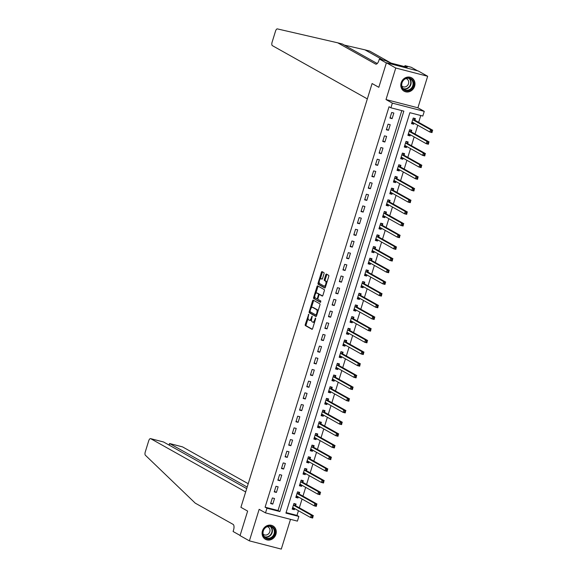 <?xml version="1.0" encoding="UTF-8"?>
<svg xmlns="http://www.w3.org/2000/svg" width="578" height="578" viewBox="0 0 578 578"><rect width="100%" height="100%" fill="white"/><g stroke="black" fill="none" stroke-linecap="round" stroke-linejoin="round"><path stroke-width="0.87" d="M308.739 314.23L305.271 324.475A0.968 0.412 -75.5 0 0 305.35 325.595L311.961 329.301A0.968 0.412 -75.5 0 0 312.004 329.316A0.968 0.412 -75.5 0 0 312.611 328.593L315.624 318.846L315.537 318.045L314.721 319.815A3.085 1.308 -75.5 0 1 312.777 322.148A3.085 1.308 -75.5 0 1 312.64 322.091L312.091 321.787A3.085 1.308 -75.5 0 1 311.824 318.189L312.156 316.144L311.311 317.9A3.085 1.308 -75.5 0 1 309.36 320.234A3.085 1.308 -75.5 0 1 309.223 320.176L308.674 319.872A3.085 1.308 -75.5 0 1 308.406 316.274L308.739 314.23M401.154 82.784A7.666 6.9 119.3 0 0 404.13 91.208A7.666 6.9 119.3 0 0 414.607 86.259A7.666 6.9 119.3 0 0 411.63 77.835A7.666 6.9 119.3 0 0 401.154 82.784M262.455 530.864A7.666 6.9 119.3 0 0 265.425 539.288A7.666 6.9 119.3 0 0 275.901 534.339A7.666 6.9 119.3 0 0 272.932 525.915A7.666 6.9 119.3 0 0 262.455 530.864M323.998 273.777A0.968 0.412 -75.5 0 0 323.918 272.657L322.062 271.617A0.968 0.412 -75.5 0 0 322.018 271.602A0.968 0.412 -75.5 0 0 321.411 272.325L318.059 283.148A0.968 0.412 -75.5 0 0 318.146 284.275L324.749 287.981A0.968 0.412 -75.5 0 0 324.793 287.996A0.968 0.412 -75.5 0 0 325.4 287.266L328.752 276.443A0.968 0.412 -75.5 0 0 328.665 275.323L326.433 274.066A0.968 0.412 -75.5 0 0 326.389 274.051A0.968 0.412 -75.5 0 0 325.775 274.774L324.345 279.412A0.968 0.412 -75.5 0 0 324.424 280.532L325.537 281.154A2.579 1.098 -75.5 0 1 325.804 284.022A2.579 1.098 -75.5 0 1 324.135 286.11A2.579 1.098 -75.5 0 1 324.02 286.059L319.67 283.625A2.579 1.098 -75.5 0 1 319.403 280.756A2.579 1.098 -75.5 0 1 321.072 278.668A2.579 1.098 -75.5 0 1 321.187 278.719L321.91 279.123A0.968 0.412 -75.5 0 0 321.953 279.138A0.968 0.412 -75.5 0 0 322.567 278.408L323.998 273.777M390.909 107.797L392.361 103.13L424.259 111.359L422.807 116.034L409.881 112.696L285.929 513.12L298.862 516.457L297.41 521.125L265.512 512.888L266.964 508.221L279.889 511.559L403.841 111.135L390.909 107.797L389.045 106.749L265.092 507.173L266.964 508.221M417.591 70.827L411.247 67.272L404.997 65.654L407.295 66.947L405.915 66.586L407.035 67.221L390.396 62.923L385.598 60.647L379.349 59.035L386.357 62.966L378.821 87.307L386.415 62.778L395.764 68.023L386.003 99.561L392.361 103.13M265.512 512.888L259.154 509.326L249.393 540.864L240.043 535.618L247.637 511.089L240.91 507.318L372.088 83.535L378.821 87.307L372.088 83.535L367.333 98.903L272.354 45.633A2.948 1.25 -75.5 0 1 272.101 42.201L275.525 31.133A2.948 1.25 -75.5 0 1 277.375 28.9L337.733 42.823L375.599 64.057A4.913 2.088 -75.5 0 0 375.816 64.144A4.913 2.088 -75.5 0 0 378.915 60.437L379.349 59.035M313.233 300.141A0.968 0.412 -75.5 0 0 313.189 300.127A0.968 0.412 -75.5 0 0 312.582 300.856L309.23 311.679A0.968 0.412 -75.5 0 0 309.309 312.799L315.92 316.506A0.968 0.412 -75.5 0 0 315.964 316.52A0.968 0.412 -75.5 0 0 316.571 315.798L319.923 304.974A0.968 0.412 -75.5 0 0 319.836 303.847L313.233 300.141M313.644 297.417L316.997 286.594A0.968 0.412 -75.5 0 1 317.604 285.864A0.968 0.412 -75.5 0 1 317.647 285.879L324.251 289.585A0.968 0.412 -75.5 0 1 324.337 290.705L322.9 295.344A0.968 0.412 -75.5 0 1 322.293 296.066A0.968 0.412 -75.5 0 1 322.249 296.052L319.569 294.549A0.968 0.412 -75.5 0 0 319.526 294.534A0.968 0.412 -75.5 0 0 318.919 295.257L317.972 298.335A0.968 0.412 -75.5 0 0 318.052 299.455L320.841 301.022L320.472 302.316L313.731 298.537A0.968 0.412 -75.5 0 1 313.644 297.417L314.504 297.634L314.793 296.702M386.415 62.778L418.313 71.015L427.662 76.26L395.764 68.023M249.393 540.864L281.291 549.1L290.503 519.34M265.092 507.173L278.025 510.511L401.811 110.615M272.787 504.11L274.521 498.503L272.368 497.947L270.634 503.554L272.787 504.11L270.807 502.997M276.407 492.434L278.141 486.828L275.981 486.271L274.247 491.878L276.407 492.434L274.42 491.322M280.019 480.752L281.753 475.145L279.6 474.589L277.866 480.195L280.019 480.752L278.032 479.639M283.632 469.069L285.373 463.462L283.213 462.906L281.479 468.512L283.632 469.069L281.652 467.956M287.252 457.386L288.986 451.779L286.833 451.223L285.099 456.83L287.252 457.386L285.265 456.273M290.864 445.71L292.605 440.104L290.445 439.547L288.711 445.154L290.864 445.71L288.884 444.598M294.484 434.027L296.218 428.421L294.065 427.865L292.331 433.471L294.484 434.027L292.497 432.915M298.096 422.345L299.83 416.738L297.677 416.182L295.943 421.788L298.096 422.345L296.117 421.232M301.716 410.662L303.45 405.055L301.297 404.499L299.556 410.105L301.716 410.662L299.729 409.549M305.329 398.986L307.062 393.38L304.909 392.823L303.175 398.43L305.329 398.986L303.349 397.874M308.948 387.303L310.682 381.697L308.529 381.14L306.788 386.747L308.948 387.303L306.961 386.191M312.561 375.621L314.295 370.014L312.142 369.458L310.408 375.064L312.561 375.621L310.581 374.508M316.18 363.945L317.914 358.331L315.754 357.775L314.02 363.381L316.18 363.945L314.194 362.832M319.793 352.262L321.527 346.656L319.374 346.099L317.64 351.706L319.793 352.262L317.813 351.149M323.413 340.579L325.147 334.973L322.986 334.416L321.252 340.023L323.413 340.579L321.426 339.467M327.025 328.896L328.759 323.29L326.606 322.734L324.872 328.34L327.025 328.896L325.038 327.784M330.638 317.221L332.379 311.614L330.219 311.058L328.485 316.665L330.638 317.221L328.658 316.108M334.257 305.538L335.991 299.931L333.838 299.375L332.104 304.982L334.257 305.538L332.271 304.425M337.87 293.855L339.611 288.249L337.451 287.692L335.717 293.299L337.87 293.855L335.89 292.743M341.49 282.172L343.224 276.566L341.071 276.009L339.337 281.616L341.49 282.172L339.503 281.06M345.102 270.497L346.843 264.89L344.683 264.334L342.949 269.94L345.102 270.497L343.122 269.384M348.722 258.814L350.456 253.207L348.303 252.651L346.562 258.258L348.722 258.814L346.735 257.701M352.334 247.131L354.068 241.525L351.915 240.968L350.181 246.575L352.334 247.131L350.355 246.018M355.954 235.448L357.688 229.842L355.535 229.285L353.794 234.892L355.954 235.448L353.967 234.336M359.567 223.773L361.301 218.166L359.148 217.61L357.414 223.216L359.567 223.773L357.587 222.66M363.186 212.09L364.92 206.483L362.767 205.927L361.026 211.534L363.186 212.09L361.199 210.977M366.799 200.407L368.533 194.8L366.38 194.244L364.646 199.851L366.799 200.407L364.819 199.294M370.419 188.731L372.153 183.118L369.992 182.561L368.258 188.175L370.419 188.731L368.432 187.619M374.031 177.049L375.765 171.442L373.612 170.886L371.878 176.492L374.031 177.049L372.044 175.936M377.644 165.366L379.385 159.759L377.224 159.203L375.49 164.809L377.644 165.366L375.664 164.253M381.263 153.683L382.997 148.076L380.844 147.52L379.11 153.127L381.263 153.683L379.276 152.57M384.876 142.007L386.617 136.401L384.457 135.844L382.723 141.451L384.876 142.007L382.896 140.895M388.495 130.325L390.229 124.718L388.076 124.162L386.342 129.768L388.495 130.325L386.509 129.212M392.108 118.642L393.849 113.035L391.689 112.479L389.955 118.085L392.108 118.642L390.128 117.529M286.088 512.592L296.991 515.403L298.443 510.714M299.339 507.816L302.056 499.031M302.951 496.141L305.675 487.348M306.571 484.458L309.288 475.665M310.184 472.775L312.908 463.99M313.803 461.092L316.52 452.307M317.416 449.417L320.14 440.624M321.036 437.734L323.752 428.941M324.648 426.051L327.372 417.265M328.268 414.368L330.984 405.583M331.88 402.693L334.604 393.9M335.493 391.01L338.217 382.224M339.113 379.327L341.836 370.541M342.725 367.644L345.449 358.859M346.345 355.969L349.061 347.176M349.957 344.286L352.681 335.5M353.577 332.603L356.294 323.817M357.19 320.927L359.913 312.134M360.809 309.244L363.526 300.452M364.422 297.562L367.146 288.776M368.041 285.879L370.758 277.093M371.654 274.203L374.378 265.41M375.274 262.52L377.99 253.728M378.886 250.838L381.61 242.052M382.506 239.155L385.223 230.369M386.118 227.479L388.842 218.686M389.731 215.796L392.455 207.011M393.351 204.113L396.067 195.328M396.963 192.438L399.687 183.645M400.583 180.755L403.3 171.962M404.195 169.072L406.919 160.287M407.815 157.389L410.532 148.604M411.428 145.714L414.151 136.921M415.047 134.031L417.764 125.238M418.66 122.348L420.777 115.506M295.604 505.591L296.073 504.067L293.92 503.51L292.186 509.117L294.339 509.673L294.672 508.597M299.223 493.908L299.693 492.391L297.54 491.835L295.799 497.441L297.959 497.998L298.291 496.914M302.836 482.225L303.305 480.708L301.152 480.152L299.418 485.758L301.572 486.315L301.904 485.238M306.456 470.55L306.925 469.025L304.765 468.469L303.031 474.076L305.191 474.632L305.524 473.555M310.068 458.867L310.538 457.343L308.385 456.786L306.651 462.4L308.804 462.956L309.136 461.873M313.688 447.184L314.157 445.667L311.997 445.111L310.263 450.717L312.416 451.274L312.756 450.19M317.3 435.501L317.77 433.984L315.617 433.428L313.883 439.034L316.036 439.591L316.368 438.514M320.92 423.826L321.39 422.301L319.229 421.745L317.495 427.352L319.648 427.908L319.988 426.831M324.533 412.143L325.002 410.626L322.849 410.069L321.115 415.676L323.268 416.232L323.601 415.149M328.145 400.46L328.622 398.943L326.462 398.387L324.728 403.993L326.881 404.549L327.22 403.466M331.765 388.777L332.234 387.26L330.081 386.704L328.34 392.31L330.5 392.867L330.833 391.79M335.377 377.102L335.847 375.577L333.694 375.021L331.96 380.627L334.113 381.184L334.452 380.107M338.997 365.419L339.467 363.902L337.314 363.345L335.572 368.952L337.733 369.508L338.065 368.424M342.61 353.736L343.079 352.219L340.926 351.662L339.192 357.269L341.345 357.825L341.677 356.749M346.229 342.06L346.699 340.536L344.546 339.98L342.805 345.586L344.965 346.143L345.297 345.066M349.842 330.378L350.311 328.853L348.158 328.297L346.424 333.903L348.577 334.46L348.91 333.383M353.461 318.695L353.931 317.178L351.771 316.621L350.037 322.228L352.197 322.784L352.529 321.7M357.074 307.012L357.544 305.495L355.391 304.938L353.657 310.545L355.81 311.101L356.142 310.025M360.694 295.336L361.163 293.812L359.003 293.256L357.269 298.862L359.422 299.418L359.762 298.342M364.306 283.654L364.776 282.136L362.623 281.573L360.889 287.187L363.042 287.743L363.374 286.659M367.926 271.971L368.396 270.453L366.235 269.897L364.501 275.504L366.654 276.06L366.994 274.976M371.538 260.288L372.008 258.771L369.855 258.214L368.121 263.821L370.274 264.377L370.606 263.301M375.151 248.612L375.628 247.088L373.467 246.531L371.733 252.138L373.887 252.694L374.226 251.618M378.771 236.929L379.24 235.412L377.087 234.856L375.346 240.462L377.506 241.019L377.839 239.935M382.383 225.247L382.853 223.729L380.7 223.173L378.966 228.78L381.119 229.336L381.458 228.252M386.003 213.571L386.472 212.047L384.319 211.49L382.578 217.097L384.738 217.653L385.071 216.577M389.615 201.888L390.085 200.364L387.932 199.807L386.198 205.414L388.351 205.97L388.683 204.894M393.235 190.205L393.705 188.688L391.552 188.132L389.81 193.738L391.971 194.295L392.303 193.211M396.848 178.523L397.317 177.005L395.164 176.449L393.43 182.056L395.583 182.612L395.916 181.535M400.467 166.847L400.937 165.322L398.777 164.766L397.043 170.373L399.203 170.929L399.535 169.853M404.08 155.164L404.549 153.64L402.396 153.083L400.662 158.69L402.815 159.246L403.148 158.17M407.7 143.481L408.169 141.964L406.009 141.408L404.275 147.014L406.435 147.571L406.768 146.487M411.312 131.798L411.782 130.281L409.629 129.725L407.895 135.331L410.048 135.888L410.38 134.811M414.932 120.123L415.401 118.598L413.241 118.042L411.507 123.649L413.66 124.205L414 123.128M386.003 99.561L417.901 107.797L427.662 76.26M417.901 107.797L424.259 111.359M296.991 515.403L298.862 516.457M278.025 510.511L279.889 511.559M294.339 509.673L292.36 508.561M297.959 497.998L295.972 496.885M301.572 486.315L299.592 485.202M305.191 474.632L303.204 473.519M308.804 462.956L306.824 461.844M312.416 451.274L310.437 450.161M316.036 439.591L314.049 438.478M319.648 427.908L317.669 426.795M323.268 416.232L321.281 415.12M326.881 404.549L324.901 403.437M330.5 392.867L328.514 391.754M334.113 381.184L332.133 380.071M337.733 369.508L335.746 368.396M341.345 357.825L339.365 356.713M344.965 346.143L342.978 345.03M348.577 334.46L346.598 333.354M352.197 322.784L350.21 321.671M355.81 311.101L353.83 309.989M359.422 299.418L357.442 298.306M363.042 287.743L361.055 286.63M366.654 276.06L364.675 274.947M370.274 264.377L368.287 263.265M373.887 252.694L371.907 251.582M377.506 241.019L375.519 239.906M381.119 229.336L379.139 228.223M384.738 217.653L382.752 216.54M388.351 205.97L386.371 204.858M391.971 194.295L389.984 193.182M395.583 182.612L393.604 181.499M399.203 170.929L397.216 169.816M402.815 159.246L400.836 158.141M406.435 147.571L404.448 146.458M410.048 135.888L408.061 134.775M413.66 124.205L411.68 123.092M310.09 320.4A3.085 1.308 -75.5 0 0 310.227 320.458A3.085 1.308 -75.5 0 0 311.542 319.526M313.5 322.314A3.085 1.308 -75.5 0 0 313.637 322.372A3.085 1.308 -75.5 0 0 314.714 321.787M308.103 318.334L306.13 324.699A0.968 0.412 -75.5 0 0 306.217 325.819L312.264 329.214M310.133 311.759L310.09 311.903A0.968 0.412 -75.5 0 0 310.176 313.023L316.231 316.419M313.782 300.452A0.968 0.412 -75.5 0 0 313.442 301.073L311.332 307.886M310.054 310.957L310.111 311.744L315.942 315.01L316.78 313.168A3.085 1.308 -75.5 0 0 316.513 309.577L312.554 307.351A3.085 1.308 -75.5 0 0 312.416 307.294A3.085 1.308 -75.5 0 0 310.465 309.627L310.054 310.957M317.951 311.332A3.085 1.308 -75.5 0 0 317.38 309.794L316.513 309.577M313.132 307.503A3.085 1.308 -75.5 0 1 313.276 307.518A3.085 1.308 -75.5 0 1 313.413 307.575L317.38 309.794M315.826 293.371L317.857 286.811L316.997 286.594M318.203 286.189A0.968 0.412 -75.5 0 0 317.857 286.811M322.56 295.965L320.436 294.773A0.968 0.412 -75.5 0 0 320.393 294.751A0.968 0.412 -75.5 0 0 320.342 294.751M320.711 302.193L313.731 298.537M316.795 292.988A2.579 1.098 -75.5 0 0 316.679 292.945A2.579 1.098 -75.5 0 0 315.01 295.033A2.579 1.098 -75.5 0 0 315.27 297.894L316.802 298.754A0.968 0.412 -75.5 0 0 316.845 298.775A0.968 0.412 -75.5 0 0 317.459 298.046L318.406 294.975A0.968 0.412 -75.5 0 0 318.326 293.848L316.795 292.988L317.654 293.212A2.579 1.098 -75.5 0 0 317.539 293.169A2.579 1.098 -75.5 0 0 317.416 293.147M316.896 298.775L317.669 298.978A0.968 0.412 -75.5 0 0 317.712 298.992A0.968 0.412 -75.5 0 0 317.871 298.971M319.367 294.556A0.968 0.412 -75.5 0 0 319.186 294.072L318.326 293.848M317.654 293.212L319.186 294.072M314.504 297.634A0.968 0.412 -75.5 0 0 314.591 298.761M321.816 278.878A2.579 1.098 -75.5 0 1 321.939 278.892A2.579 1.098 -75.5 0 1 322.047 278.936L322.221 279.037M324.879 286.283A2.579 1.098 -75.5 0 0 324.995 286.334A2.579 1.098 -75.5 0 0 325.811 285.937M326.873 282.512A2.579 1.098 -75.5 0 0 326.397 281.378L325.537 281.154M326.982 274.377A0.968 0.412 -75.5 0 0 326.642 274.998L325.204 279.629A0.968 0.412 -75.5 0 0 325.291 280.756L326.397 281.378M319.193 282.49L318.919 283.372A0.968 0.412 -75.5 0 0 319.005 284.499L325.06 287.895M322.618 271.927A0.968 0.412 -75.5 0 0 322.271 272.549L320.255 279.058M292.417 508.358L294.238 508.351M293.87 503.684L294.881 503.951L294.267 503.604M292.656 507.6L292.721 507.578A0.983 0.419 104.5 0 1 292.836 507.571A0.983 0.419 104.5 0 1 292.88 507.592L310.531 517.491L311.253 515.15L313.406 515.706L295.755 505.808A0.983 0.419 104.5 0 1 295.64 505.663L294.881 503.951M313.03 516.515L312.684 518.047L310.531 517.491L312.741 517.447L313.03 516.515L312.171 516.291L311.874 517.231M312.171 516.291L311.253 515.15L293.602 505.251A0.983 0.419 104.5 0 1 293.48 505.107L293.451 505.035M312.741 517.447L312.684 518.047M248.215 483.714L182.583 446.91L169.694 443.579L169.209 445.161M247.182 487.044L169.585 443.528L182.453 446.852A2.948 1.25 104.5 0 1 182.583 446.91M240.101 535.438L247.637 511.089L240.91 507.318L245.664 491.943L150.685 438.673A2.948 1.25 -75.5 0 0 150.555 438.623A2.948 1.25 -75.5 0 0 148.698 440.848L145.273 451.917A2.948 1.25 -75.5 0 0 145.396 455.254L195.241 503.142L233.1 524.376A4.913 2.088 104.5 0 1 233.526 530.098L233.093 531.5L240.101 535.438M246.698 488.62L163.574 441.997L150.685 438.673M168.957 445.017L169.585 443.528M337.733 42.823L342.458 44.044L377.232 63.544M382.976 59.968L364.913 49.838L369.631 51.059L391.118 63.11M364.913 49.838L344.329 45.091M404.997 65.654L404.694 66.615M296.037 496.675L297.851 496.668M297.482 492.008L298.501 492.268L297.88 491.921M296.268 495.917L296.333 495.895A0.983 0.419 104.5 0 1 296.449 495.888A0.983 0.419 104.5 0 1 296.492 495.91L314.143 505.808L314.865 503.474L317.026 504.03L299.375 494.132A0.983 0.419 104.5 0 1 299.252 493.98L298.501 492.268M316.643 504.832L316.296 506.364L314.143 505.808L316.354 505.772L316.643 504.832L315.783 504.616L315.494 505.548M315.783 504.616L314.865 503.474L297.215 493.576A0.983 0.419 104.5 0 1 297.099 493.424L297.063 493.352M316.354 505.772L316.296 506.364M299.65 485L301.47 484.993M301.102 480.325L302.113 480.585L301.499 480.239M299.888 484.241L299.953 484.22A0.983 0.419 104.5 0 1 300.069 484.212A0.983 0.419 104.5 0 1 300.112 484.227L317.763 494.125L318.485 491.791L320.638 492.348L302.988 482.449A0.983 0.419 104.5 0 1 302.872 482.305L302.113 480.585M320.263 493.157L319.916 494.681L317.763 494.125L319.974 494.089L320.263 493.157L319.396 492.933L319.107 493.865M319.396 492.933L318.485 491.791L300.835 481.893A0.983 0.419 104.5 0 1 300.712 481.749L300.683 481.669M319.974 494.089L319.916 494.681M303.269 473.317L305.083 473.31M304.714 468.642L305.733 468.91L305.112 468.556M303.501 472.558L303.566 472.537A0.983 0.419 104.5 0 1 303.681 472.529A0.983 0.419 104.5 0 1 303.725 472.544L321.375 482.449L322.098 480.108L324.251 480.665L306.607 470.767A0.983 0.419 104.5 0 1 306.485 470.622L305.733 468.91M323.875 481.474L323.528 483.006L321.375 482.449L323.586 482.406L323.875 481.474L323.015 481.25L322.726 482.182M323.015 481.25L322.098 480.108L304.447 470.21A0.983 0.419 104.5 0 1 304.331 470.066L304.295 469.993M323.586 482.406L323.528 483.006M306.882 461.634L308.703 461.627M308.327 456.967L309.346 457.227L308.731 456.88M307.12 460.876L307.178 460.854A0.983 0.419 104.5 0 1 307.301 460.847A0.983 0.419 104.5 0 1 307.344 460.868L324.995 470.767L325.717 468.426L327.871 468.989L310.22 459.084A0.983 0.419 104.5 0 1 310.104 458.939L309.346 457.227M327.495 469.791L327.148 471.323L324.995 470.767L327.206 470.723L327.495 469.791L326.628 469.567L326.339 470.506M326.628 469.567L325.717 468.426L308.067 458.527A0.983 0.419 104.5 0 1 307.944 458.383L307.915 458.311M327.206 470.723L327.148 471.323M272.939 536.89A6.64 5.975 -60.7 0 1 264.276 537.143A6.64 5.975 -60.7 0 1 264.811 527.981A6.64 5.975 -60.7 0 1 273.481 527.721A6.64 5.975 -60.7 0 1 272.939 536.89M264.926 528.205A6.148 5.527 119.3 0 0 265.685 537.685A6.148 5.527 119.3 0 0 272.455 536.456A6.148 5.527 119.3 0 0 271.696 526.97A6.148 5.527 119.3 0 0 264.926 528.205M263.135 534.108A4.378 3.938 119.3 0 0 263.821 534.614A4.378 3.938 119.3 0 0 268.64 533.732A4.378 3.938 119.3 0 0 268.098 526.984A4.378 3.938 119.3 0 0 267.318 526.659M264.543 538.696A7.622 6.857 119.3 0 0 265.15 539.079A7.622 6.857 119.3 0 0 273.546 537.547A7.622 6.857 119.3 0 0 272.606 525.785A7.622 6.857 119.3 0 0 271.963 525.474M401.565 86.209A6.64 5.975 -60.7 0 1 406.363 78.138A6.64 5.975 -60.7 0 1 413.595 82.502A6.64 5.975 -60.7 0 1 408.798 90.565A6.64 5.975 -60.7 0 1 401.565 86.209M412.967 82.531A6.148 5.527 119.3 0 0 410.402 78.89A6.148 5.527 119.3 0 0 404.152 79.641A6.148 5.527 119.3 0 0 401.826 85.963A6.148 5.527 119.3 0 0 404.39 89.612A6.148 5.527 119.3 0 0 410.633 88.853A6.148 5.527 119.3 0 0 412.967 82.531M401.84 86.035A4.378 3.938 119.3 0 0 402.526 86.534A4.378 3.938 119.3 0 0 406.97 85.999A4.378 3.938 119.3 0 0 408.632 81.498A4.378 3.938 119.3 0 0 406.804 78.904A4.378 3.938 119.3 0 0 406.016 78.579M403.249 90.616A7.622 6.857 119.3 0 0 403.856 90.999A7.622 6.857 119.3 0 0 411.601 90.067A7.622 6.857 119.3 0 0 414.491 82.228A7.622 6.857 119.3 0 0 411.312 77.705A7.622 6.857 119.3 0 0 410.662 77.394M310.502 449.951L312.315 449.944M311.947 445.284L312.965 445.544L312.344 445.197M310.733 449.193L310.798 449.171A0.983 0.419 104.5 0 1 310.913 449.171A0.983 0.419 104.5 0 1 310.957 449.185L328.607 459.084L329.33 456.75L331.483 457.306L313.84 447.408A0.983 0.419 104.5 0 1 313.717 447.256L312.965 445.544M331.107 458.108L330.761 459.64L328.607 459.084L330.818 459.048L331.107 458.108L330.248 457.892L329.959 458.824M330.248 457.892L329.33 456.75L311.679 446.852A0.983 0.419 104.5 0 1 311.564 446.7L311.528 446.628M330.818 459.048L330.761 459.64M314.114 438.276L315.935 438.269M315.559 433.601L316.578 433.861L315.956 433.514M314.353 437.517L314.41 437.495A0.983 0.419 104.5 0 1 314.533 437.488A0.983 0.419 104.5 0 1 314.577 437.503L332.22 447.401L332.95 445.067L335.103 445.624L317.452 435.725A0.983 0.419 104.5 0 1 317.336 435.581L316.578 433.861M334.727 446.433L334.38 447.957L332.22 447.401L334.438 447.365L334.727 446.433L333.86 446.209L333.571 447.141M333.86 446.209L332.95 445.067L315.299 435.169A0.983 0.419 104.5 0 1 315.176 435.024L315.147 434.945M334.438 447.365L334.38 447.957M317.734 426.593L319.547 426.586M319.179 421.918L320.198 422.186L319.576 421.839M317.965 425.834L318.03 425.813A0.983 0.419 104.5 0 1 318.146 425.805A0.983 0.419 104.5 0 1 318.189 425.82L335.84 435.725L336.562 433.384L338.715 433.941L321.065 424.042A0.983 0.419 104.5 0 1 320.949 423.898L320.198 422.186M338.34 434.75L337.993 436.282L335.84 435.725L338.051 435.682L338.34 434.75L337.48 434.526L337.191 435.458M337.48 434.526L336.562 433.384L318.911 423.486A0.983 0.419 104.5 0 1 318.796 423.342L318.76 423.269M338.051 435.682L337.993 436.282M321.346 414.91L323.16 414.903M322.791 410.243L323.81 410.503L323.189 410.156M321.585 414.151L321.643 414.13A0.983 0.419 104.5 0 1 321.758 414.123A0.983 0.419 104.5 0 1 321.809 414.144L339.452 424.042L340.175 421.709L342.335 422.265L324.684 412.36A0.983 0.419 104.5 0 1 324.561 412.215L323.81 410.503M341.959 423.067L341.612 424.599L339.452 424.042L341.663 424.006L341.959 423.067L341.092 422.843L340.803 423.782M341.092 422.843L340.175 421.709L322.531 411.803A0.983 0.419 104.5 0 1 322.408 411.659L322.38 411.587M341.663 424.006L341.612 424.599M324.966 403.234L326.78 403.22M326.411 398.56L327.43 398.82L326.808 398.473M325.197 402.469L325.262 402.454A0.983 0.419 104.5 0 1 325.378 402.447A0.983 0.419 104.5 0 1 325.421 402.461L343.072 412.36L343.794 410.026L345.947 410.582L328.297 400.684A0.983 0.419 104.5 0 1 328.181 400.532L327.43 398.82M345.572 411.384L345.225 412.916L343.072 412.36L345.283 412.324L345.572 411.384L344.712 411.168L344.423 412.1M344.712 411.168L343.794 410.026L326.144 400.128A0.983 0.419 104.5 0 1 326.028 399.976L325.992 399.904M345.283 412.324L345.225 412.916M328.579 391.552L330.392 391.544M330.024 386.877L331.042 387.137L330.421 386.79M328.817 390.793L328.875 390.771A0.983 0.419 104.5 0 1 328.99 390.764A0.983 0.419 104.5 0 1 329.034 390.779L346.684 400.677L347.407 398.343L349.567 398.899L331.916 389.001A0.983 0.419 104.5 0 1 331.794 388.857L331.042 387.137M349.184 399.709L348.845 401.233L346.684 400.677L348.895 400.641L349.184 399.709L348.324 399.485L348.035 400.417M348.324 399.485L347.407 398.343L329.763 388.445A0.983 0.419 104.5 0 1 329.641 388.3L329.612 388.221M348.895 400.641L348.845 401.233M332.198 379.869L334.012 379.862M333.643 375.194L334.662 375.462L334.041 375.115M332.429 379.11L332.495 379.089A0.983 0.419 104.5 0 1 332.61 379.081A0.983 0.419 104.5 0 1 332.653 379.103L350.304 389.001L351.027 386.66L353.18 387.217L335.529 377.318A0.983 0.419 104.5 0 1 335.413 377.174L334.662 375.462M352.804 388.026L352.457 389.558L350.304 389.001L352.515 388.958L352.804 388.026L351.944 387.802L351.655 388.741M351.944 387.802L351.027 386.66L333.376 376.762A0.983 0.419 104.5 0 1 333.26 376.618L333.224 376.545M352.515 388.958L352.457 389.558M335.811 368.186L337.624 368.179M337.256 363.519L338.274 363.779L337.653 363.432M336.049 367.427L336.107 367.406A0.983 0.419 104.5 0 1 336.223 367.398A0.983 0.419 104.5 0 1 336.266 367.42L353.917 377.318L354.639 374.985L356.799 375.541L339.149 365.636A0.983 0.419 104.5 0 1 339.026 365.491L338.274 363.779M356.416 376.343L356.077 377.875L353.917 377.318L356.127 377.282L356.416 376.343L355.557 376.119L355.268 377.058M355.557 376.119L354.639 374.985L336.988 365.079A0.983 0.419 104.5 0 1 336.873 364.935L336.837 364.863M356.127 377.282L356.077 377.875M339.423 356.51L341.244 356.503M340.876 351.836L341.887 352.096L341.273 351.749M339.662 355.752L339.727 355.73A0.983 0.419 104.5 0 1 339.842 355.723A0.983 0.419 104.5 0 1 339.886 355.737L357.536 365.636L358.259 363.302L360.412 363.858L342.761 353.96A0.983 0.419 104.5 0 1 342.646 353.815L341.887 352.096M360.036 364.667L359.689 366.192L357.536 365.636L359.747 365.599L360.036 364.667L359.176 364.443L358.88 365.375M359.176 364.443L358.259 363.302L340.608 353.404A0.983 0.419 104.5 0 1 340.485 353.259L340.456 353.18M359.747 365.599L359.689 366.192M343.043 344.828L344.856 344.82M344.488 340.153L345.507 340.42L344.885 340.066M343.274 344.069L343.339 344.047A0.983 0.419 104.5 0 1 343.455 344.04A0.983 0.419 104.5 0 1 343.498 344.055L361.149 353.96L361.871 351.619L364.032 352.175L346.381 342.277A0.983 0.419 104.5 0 1 346.258 342.133L345.507 340.42M363.649 352.985L363.302 354.516L361.149 353.96L363.36 353.917L363.649 352.985L362.789 352.761L362.5 353.693M362.789 352.761L361.871 351.619L344.221 341.721A0.983 0.419 104.5 0 1 344.105 341.576L344.069 341.504M363.36 353.917L363.302 354.516M346.656 333.145L348.476 333.138M348.108 328.47L349.119 328.738L348.505 328.391M346.894 332.386L346.959 332.364A0.983 0.419 104.5 0 1 347.075 332.357A0.983 0.419 104.5 0 1 347.118 332.379L364.769 342.277L365.491 339.936L367.644 340.493L349.993 330.594A0.983 0.419 104.5 0 1 349.878 330.45L349.119 328.738M367.268 341.302L366.922 342.833L364.769 342.277L366.979 342.234L367.268 341.302L366.401 341.078L366.112 342.017M366.401 341.078L365.491 339.936L347.84 330.038A0.983 0.419 104.5 0 1 347.718 329.894L347.689 329.821M366.979 342.234L366.922 342.833M350.275 321.462L352.089 321.455M351.72 316.795L352.739 317.055L352.118 316.708M350.506 320.703L350.571 320.682A0.983 0.419 104.5 0 1 350.687 320.674A0.983 0.419 104.5 0 1 350.73 320.696L368.381 330.594L369.104 328.261L371.257 328.817L353.613 318.919A0.983 0.419 104.5 0 1 353.49 318.767L352.739 317.055M370.881 329.619L370.534 331.151L368.381 330.594L370.592 330.558L370.881 329.619L370.021 329.402L369.732 330.334M370.021 329.402L369.104 328.261L351.453 318.362A0.983 0.419 104.5 0 1 351.337 318.211L351.301 318.138M370.592 330.558L370.534 331.151M353.888 309.786L355.708 309.779M355.333 305.112L356.351 305.372L355.737 305.025M354.126 309.028L354.184 309.006A0.983 0.419 104.5 0 1 354.307 308.999A0.983 0.419 104.5 0 1 354.35 309.013L372.001 318.911L372.723 316.578L374.876 317.134L357.226 307.236A0.983 0.419 104.5 0 1 357.11 307.091L356.351 305.372M374.501 317.943L374.154 319.468L372.001 318.911L374.212 318.875L374.501 317.943L373.634 317.719L373.345 318.651M373.634 317.719L372.723 316.578L355.073 306.68A0.983 0.419 104.5 0 1 354.95 306.535L354.921 306.456M374.212 318.875L374.154 319.468M357.507 298.104L359.321 298.096M358.952 293.429L359.971 293.696L359.35 293.349M357.739 297.345L357.804 297.323A0.983 0.419 104.5 0 1 357.919 297.316A0.983 0.419 104.5 0 1 357.963 297.33L375.613 307.236L376.336 304.895L378.489 305.451L360.845 295.553A0.983 0.419 104.5 0 1 360.723 295.409L359.971 293.696M378.113 306.261L377.766 307.792L375.613 307.236L377.824 307.193L378.113 306.261L377.253 306.037L376.964 306.969M377.253 306.037L376.336 304.895L358.685 294.997A0.983 0.419 104.5 0 1 358.57 294.852L358.533 294.78M377.824 307.193L377.766 307.792M361.12 286.421L362.941 286.413M362.565 281.753L363.584 282.013L362.962 281.667M361.358 285.662L361.416 285.64A0.983 0.419 104.5 0 1 361.539 285.633A0.983 0.419 104.5 0 1 361.582 285.655L379.226 295.553L379.956 293.212L382.109 293.776L364.458 283.87A0.983 0.419 104.5 0 1 364.342 283.726L363.584 282.013M381.733 294.578L381.386 296.109L379.226 295.553L381.444 295.51L381.733 294.578L380.866 294.354L380.577 295.293M380.866 294.354L379.956 293.212L362.305 283.314A0.983 0.419 104.5 0 1 362.182 283.169L362.153 283.097M381.444 295.51L381.386 296.109M364.74 274.738L366.553 274.731M366.185 270.071L367.203 270.331L366.582 269.984M364.971 273.979L365.036 273.958A0.983 0.419 104.5 0 1 365.151 273.958A0.983 0.419 104.5 0 1 365.195 273.972L382.846 283.87L383.568 281.537L385.721 282.093L368.07 272.195A0.983 0.419 104.5 0 1 367.955 272.043L367.203 270.331M385.345 282.895L384.999 284.427L382.846 283.87L385.056 283.834L385.345 282.895L384.486 282.678L384.197 283.61M384.486 282.678L383.568 281.537L365.917 271.638A0.983 0.419 104.5 0 1 365.802 271.487L365.766 271.414M385.056 283.834L384.999 284.427M368.352 263.062L370.166 263.055M369.797 258.388L370.816 258.648L370.195 258.301M368.591 262.304L368.648 262.282A0.983 0.419 104.5 0 1 368.764 262.275A0.983 0.419 104.5 0 1 368.815 262.289L386.458 272.187L387.181 269.854L389.341 270.41L371.69 260.512A0.983 0.419 104.5 0 1 371.567 260.367L370.816 258.648M388.965 271.219L388.618 272.744L386.458 272.187L388.676 272.151L388.965 271.219L388.098 270.995L387.809 271.927M388.098 270.995L387.181 269.854L369.537 259.956A0.983 0.419 104.5 0 1 369.414 259.811L369.385 259.732M388.676 272.151L388.618 272.744M371.972 251.379L373.785 251.372M373.417 246.705L374.436 246.972L373.814 246.625M372.203 250.621L372.268 250.599A0.983 0.419 104.5 0 1 372.384 250.592A0.983 0.419 104.5 0 1 372.427 250.606L390.078 260.512L390.8 258.171L392.953 258.727L375.303 248.829A0.983 0.419 104.5 0 1 375.187 248.685L374.436 246.972M392.578 259.536L392.231 261.068L390.078 260.512L392.289 260.468L392.578 259.536L391.718 259.312L391.429 260.245M391.718 259.312L390.8 258.171L373.15 248.273A0.983 0.419 104.5 0 1 373.034 248.128L372.998 248.056M392.289 260.468L392.231 261.068M375.584 239.697L377.398 239.689M377.029 235.029L378.048 235.289L377.427 234.943M375.823 238.938L375.881 238.916A0.983 0.419 104.5 0 1 375.996 238.909A0.983 0.419 104.5 0 1 376.04 238.931L393.69 248.829L394.413 246.495L396.573 247.052L378.922 237.146A0.983 0.419 104.5 0 1 378.8 237.002L378.048 235.289M396.19 247.854L395.851 249.385L393.69 248.829L395.901 248.793L396.19 247.854L395.33 247.63L395.041 248.569M395.33 247.63L394.413 246.495L376.769 236.59A0.983 0.419 104.5 0 1 376.646 236.445L376.618 236.373M395.901 248.793L395.851 249.385M379.204 228.021L381.018 228.007M380.649 223.346L381.668 223.607L381.046 223.26M379.435 227.255L379.5 227.241A0.983 0.419 104.5 0 1 379.616 227.233A0.983 0.419 104.5 0 1 379.659 227.248L397.31 237.146L398.032 234.812L400.186 235.369L382.535 225.471A0.983 0.419 104.5 0 1 382.419 225.326L381.668 223.607M399.81 236.171L399.463 237.703L397.31 237.146L399.521 237.11L399.81 236.171L398.95 235.954L398.661 236.886M398.95 235.954L398.032 234.812L380.382 224.914A0.983 0.419 104.5 0 1 380.266 224.763L380.23 224.69M399.521 237.11L399.463 237.703M382.817 216.338L384.63 216.331M384.262 211.664L385.28 211.924L384.659 211.577M383.055 215.58L383.113 215.558A0.983 0.419 104.5 0 1 383.228 215.551A0.983 0.419 104.5 0 1 383.272 215.565L400.922 225.463L401.645 223.13L403.805 223.686L386.155 213.788A0.983 0.419 104.5 0 1 386.032 213.643L385.28 211.924M403.422 224.495L403.083 226.02L400.922 225.463L403.133 225.427L403.422 224.495L402.563 224.271L402.274 225.203M402.563 224.271L401.645 223.13L383.994 213.231A0.983 0.419 104.5 0 1 383.879 213.087L383.85 213.007M403.133 225.427L403.083 226.02M386.429 204.655L388.25 204.648M387.881 199.981L388.893 200.248L388.279 199.901M386.668 203.897L386.733 203.875A0.983 0.419 104.5 0 1 386.848 203.868A0.983 0.419 104.5 0 1 386.892 203.889L404.542 213.788L405.265 211.447L407.418 212.003L389.767 202.105A0.983 0.419 104.5 0 1 389.651 201.96L388.893 200.248M407.042 212.812L406.695 214.344L404.542 213.788L406.753 213.744L407.042 212.812L406.182 212.588L405.886 213.528M406.182 212.588L405.265 211.447L387.614 201.549A0.983 0.419 104.5 0 1 387.491 201.404L387.462 201.332M406.753 213.744L406.695 214.344M390.049 192.973L391.862 192.965M391.494 188.305L392.513 188.565L391.891 188.218M390.28 192.214L390.345 192.192A0.983 0.419 104.5 0 1 390.461 192.185A0.983 0.419 104.5 0 1 390.504 192.207L408.155 202.105L408.877 199.771L411.037 200.328L393.387 190.422A0.983 0.419 104.5 0 1 393.264 190.278L392.513 188.565M410.655 201.13L410.308 202.661L408.155 202.105L410.366 202.069L410.655 201.13L409.795 200.906L409.506 201.845M409.795 200.906L408.877 199.771L391.227 189.866A0.983 0.419 104.5 0 1 391.111 189.721L391.075 189.649M410.366 202.069L410.308 202.661M393.661 181.297L395.482 181.29M395.114 176.622L396.125 176.882L395.511 176.536M393.9 180.538L393.965 180.517A0.983 0.419 104.5 0 1 394.08 180.509A0.983 0.419 104.5 0 1 394.124 180.524L411.774 190.422L412.497 188.088L414.65 188.645L396.999 178.747A0.983 0.419 104.5 0 1 396.884 178.602L396.125 176.882M414.274 189.454L413.927 190.978L411.774 190.422L413.985 190.386L414.274 189.454L413.407 189.23L413.118 190.162M413.407 189.23L412.497 188.088L394.846 178.19A0.983 0.419 104.5 0 1 394.723 178.046L394.695 177.966M413.985 190.386L413.927 190.978M397.281 169.614L399.095 169.607M398.726 164.94L399.745 165.207L399.123 164.853M397.512 168.855L397.577 168.834A0.983 0.419 104.5 0 1 397.693 168.827A0.983 0.419 104.5 0 1 397.736 168.841L415.387 178.747L416.109 176.406L418.262 176.962L400.619 167.064A0.983 0.419 104.5 0 1 400.496 166.919L399.745 165.207M417.887 177.771L417.54 179.303L415.387 178.747L417.598 178.703L417.887 177.771L417.027 177.547L416.738 178.479M417.027 177.547L416.109 176.406L398.459 166.507A0.983 0.419 104.5 0 1 398.343 166.363L398.307 166.291M417.598 178.703L417.54 179.303M400.894 157.931L402.714 157.924M402.346 153.257L403.357 153.524L402.743 153.177M401.132 157.173L401.19 157.151A0.983 0.419 104.5 0 1 401.313 157.144A0.983 0.419 104.5 0 1 401.356 157.165L419.007 167.064L419.729 164.723L421.882 165.279L404.232 155.381A0.983 0.419 104.5 0 1 404.116 155.236L403.357 153.524M421.507 166.088L421.16 167.62L419.007 167.064L421.218 167.02L421.507 166.088L420.64 165.864L420.351 166.804M420.64 165.864L419.729 164.723L402.078 154.825A0.983 0.419 104.5 0 1 401.956 154.68L401.927 154.608M421.218 167.02L421.16 167.62M404.513 146.248L406.327 146.241M405.958 141.581L406.977 141.841L406.356 141.494M404.745 145.49L404.81 145.468A0.983 0.419 104.5 0 1 404.925 145.461A0.983 0.419 104.5 0 1 404.968 145.483L422.619 155.381L423.342 153.047L425.495 153.603L407.851 143.705A0.983 0.419 104.5 0 1 407.728 143.554L406.977 141.841M425.119 154.405L424.772 155.937L422.619 155.381L424.83 155.345L425.119 154.405L424.259 154.189L423.97 155.121M424.259 154.189L423.342 153.047L405.691 143.149A0.983 0.419 104.5 0 1 405.575 142.997L405.539 142.925M424.83 155.345L424.772 155.937M408.126 134.573L409.947 134.566M409.571 129.898L410.59 130.158L409.968 129.812M408.364 133.814L408.422 133.793A0.983 0.419 104.5 0 1 408.545 133.785A0.983 0.419 104.5 0 1 408.588 133.8L426.232 143.698L426.961 141.364L429.114 141.921L411.464 132.022A0.983 0.419 104.5 0 1 411.348 131.878L410.59 130.158M428.739 142.73L428.392 144.254L426.232 143.698L428.45 143.662L428.739 142.73L427.872 142.506L427.583 143.438M427.872 142.506L426.961 141.364L409.311 131.466A0.983 0.419 104.5 0 1 409.188 131.322L409.159 131.242M428.45 143.662L428.392 144.254M411.746 122.89L413.559 122.883M413.191 118.215L414.209 118.483L413.588 118.136M411.977 122.131L412.042 122.11A0.983 0.419 104.5 0 1 412.157 122.103A0.983 0.419 104.5 0 1 412.201 122.117L429.851 132.022L430.574 129.682L432.727 130.238L415.076 120.34A0.983 0.419 104.5 0 1 414.961 120.195L414.209 118.483M432.351 131.047L432.004 132.579L429.851 132.022L432.062 131.979L432.351 131.047L431.491 130.823L431.202 131.755M431.491 130.823L430.574 129.682L412.923 119.783A0.983 0.419 104.5 0 1 412.808 119.639L412.771 119.567M432.062 131.979L432.004 132.579M308.84 314.873L308.284 314.728M315.667 318.702L315.111 318.557M312.25 316.787L311.701 316.643M311.867 318.045L311.311 317.9M315.277 319.959L314.721 319.815M306.217 325.819L305.35 325.595M306.13 324.699L305.271 324.475M310.176 313.023L309.309 312.799M310.09 311.903L309.23 311.679M313.442 301.073L312.582 300.856M316.925 314.642L316.368 314.497M317.336 313.312L316.78 313.168M313.413 307.575L312.554 307.351M320.436 294.773L319.569 294.549M318.016 298.19L317.459 298.046M318.969 295.12L318.406 294.975M322.047 278.936L321.187 278.719M325.291 280.756L324.424 280.532M325.204 279.629L324.345 279.412M326.642 274.998L325.775 274.774M319.005 284.499L318.146 284.275M318.919 283.372L318.059 283.148M322.271 272.549L321.411 272.325M295.755 505.808L293.602 505.251M295.64 505.663L293.48 505.107M376.047 64.172L375.599 64.057M299.375 494.132L297.215 493.576M299.252 493.98L297.099 493.424M302.988 482.449L300.835 481.893M302.872 482.305L300.712 481.749M306.607 470.767L304.447 470.21M306.485 470.622L304.331 470.066M310.22 459.084L308.067 458.527M310.104 458.939L307.944 458.383M270.663 526.529A6.148 5.527 -60.7 0 1 270.504 535.358A6.148 5.527 -60.7 0 1 264.775 537.034M264.399 536.659A5.946 5.347 119.3 0 0 270.193 535.12A5.946 5.347 119.3 0 0 270.143 526.406M409.361 78.456A6.148 5.527 -60.7 0 1 411.016 81.44A6.148 5.527 -60.7 0 1 409.145 87.35A6.148 5.527 -60.7 0 1 403.473 88.954M403.104 88.579A5.946 5.347 119.3 0 0 408.733 87.206A5.946 5.347 119.3 0 0 410.647 81.39A5.946 5.347 119.3 0 0 408.848 78.333M313.84 447.408L311.679 446.852M313.717 447.256L311.564 446.7M317.452 435.725L315.299 435.169M317.336 435.581L315.176 435.024M321.065 424.042L318.911 423.486M320.949 423.898L318.796 423.342M324.684 412.36L322.531 411.803M324.561 412.215L322.408 411.659M328.297 400.684L326.144 400.128M328.181 400.532L326.028 399.976M331.916 389.001L329.763 388.445M331.794 388.857L329.641 388.3M335.529 377.318L333.376 376.762M335.413 377.174L333.26 376.618M339.149 365.636L336.988 365.079M339.026 365.491L336.873 364.935M342.761 353.96L340.608 353.404M342.646 353.815L340.485 353.259M346.381 342.277L344.221 341.721M346.258 342.133L344.105 341.576M349.993 330.594L347.84 330.038M349.878 330.45L347.718 329.894M353.613 318.919L351.453 318.362M353.49 318.767L351.337 318.211M357.226 307.236L355.073 306.68M357.11 307.091L354.95 306.535M360.845 295.553L358.685 294.997M360.723 295.409L358.57 294.852M364.458 283.87L362.305 283.314M364.342 283.726L362.182 283.169M368.07 272.195L365.917 271.638M367.955 272.043L365.802 271.487M371.69 260.512L369.537 259.956M371.567 260.367L369.414 259.811M375.303 248.829L373.15 248.273M375.187 248.685L373.034 248.128M378.922 237.146L376.769 236.59M378.8 237.002L376.646 236.445M382.535 225.471L380.382 224.914M382.419 225.326L380.266 224.763M386.155 213.788L383.994 213.231M386.032 213.643L383.879 213.087M389.767 202.105L387.614 201.549M389.651 201.96L387.491 201.404M393.387 190.422L391.227 189.866M393.264 190.278L391.111 189.721M396.999 178.747L394.846 178.19M396.884 178.602L394.723 178.046M400.619 167.064L398.459 166.507M400.496 166.919L398.343 166.363M404.232 155.381L402.078 154.825M404.116 155.236L401.956 154.68M407.851 143.705L405.691 143.149M407.728 143.554L405.575 142.997M411.464 132.022L409.311 131.466M411.348 131.878L409.188 131.322M415.076 120.34L412.923 119.783M414.961 120.195L412.808 119.639M310.227 320.458L309.36 320.234M313.637 322.372L312.777 322.148M313.276 307.518L312.416 307.294M320.393 294.751L319.526 294.534M317.539 293.169L316.679 292.945M317.712 298.992L316.845 298.775M321.939 278.892L321.072 278.668M324.995 286.334L324.135 286.11M150.555 438.623L163.429 441.946M272.606 525.785L272.224 525.575M265.15 539.079L264.767 538.862M403.856 90.999L403.473 90.789M411.312 77.705L410.929 77.495"/></g></svg>
